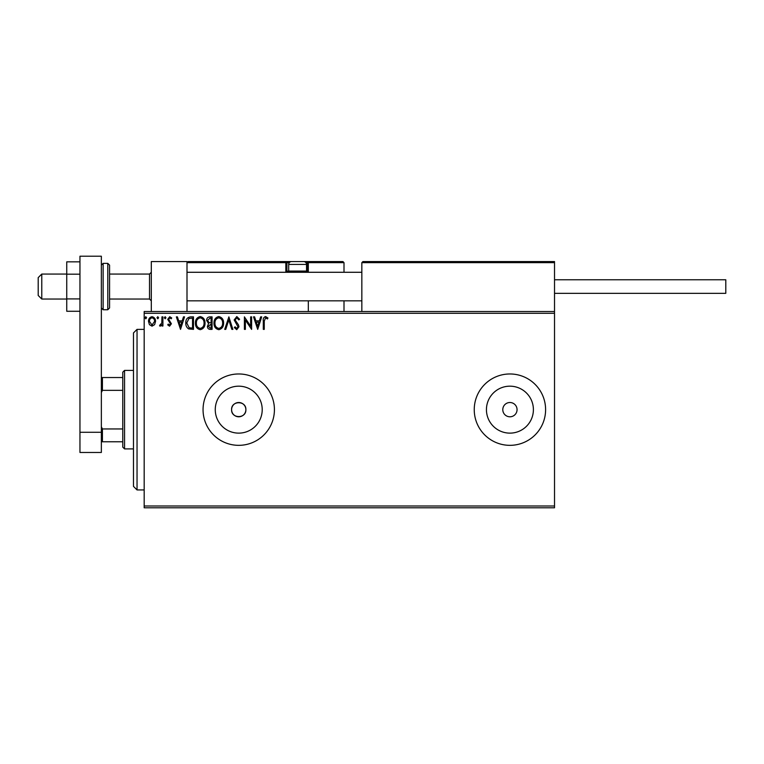<?xml version="1.0" encoding="UTF-8"?>
<svg xmlns="http://www.w3.org/2000/svg" width="764" height="764" viewBox="0 0 764 764"><rect width="100%" height="100%" fill="white"/><g stroke="black" fill="none" stroke-linecap="round" stroke-linejoin="round"><path stroke-width="1.15" d="M231.597 409.657A7.134 7.134 0 0 0 238.731 416.791A7.134 7.134 0 0 0 245.874 409.657C246.314 400.451 231.158 400.441 231.597 409.657C231.158 418.844 246.304 418.873 245.874 409.657A7.134 7.134 0 0 0 238.731 402.513A7.134 7.134 0 0 0 231.597 409.657M215.257 409.657A23.483 23.483 0 0 0 238.731 433.131A23.483 23.483 0 0 0 262.214 409.657A23.483 23.483 0 0 0 238.731 386.173A23.483 23.483 0 0 0 215.257 409.657M486.439 409.657A23.483 23.483 0 0 0 509.922 433.131A23.483 23.483 0 0 0 533.396 409.657A23.483 23.483 0 0 0 509.922 386.173A23.483 23.483 0 0 0 486.439 409.657M474.243 409.657A35.679 35.679 0 0 0 509.922 445.336A35.679 35.679 0 0 0 545.601 409.657A35.679 35.679 0 0 0 509.922 373.968A35.679 35.679 0 0 0 474.243 409.657M203.052 409.657A35.679 35.679 0 0 0 238.731 445.336A35.679 35.679 0 0 0 274.419 409.657A35.679 35.679 0 0 0 238.731 373.968A35.679 35.679 0 0 0 203.052 409.657M502.788 409.657A7.134 7.134 0 0 0 509.922 416.791A7.134 7.134 0 0 0 517.056 409.657A7.134 7.134 0 0 0 509.922 402.513A7.134 7.134 0 0 0 502.788 409.657M554.521 507.783L144.176 507.783L144.176 505.997L554.521 505.997L554.521 507.783M554.521 313.307L144.176 313.307L144.176 311.531L554.521 311.531L554.521 505.997M154.614 324.652L152.017 326.171L149.429 324.662L148.502 321.415C148.474 318.827 149.648 317.261 152.017 316.716C154.395 317.261 155.57 318.827 155.541 321.415L154.614 324.652M162.913 316.879L162.913 326.008L161.949 326.008L161.949 324.662L160.278 326.171L159.552 325.856L160.001 324.881L161.796 323.077L161.949 316.879L162.913 316.879M169.57 326.171L167.717 324.872L168.281 324.089L169.503 325.044L170.439 323.821L167.717 319.352L169.742 316.716L171.719 317.958L171.165 318.798L169.847 317.843L168.672 319.304L171.394 323.774L169.57 326.171M190.589 316.879L193.493 316.879L193.493 329.37L188.632 328.921C186.597 327.508 185.662 325.531 185.805 322.962C185.662 319.362 187.256 317.337 190.589 316.879M212.067 316.879L212.067 329.37L210.301 329.37C208.4 329.274 207.436 328.243 207.426 326.276L208.591 323.621L206.624 320.422C206.633 318.359 207.617 317.184 209.565 316.879L212.067 316.879M228.875 316.879L232.877 329.37L231.836 329.37L228.799 319.896L225.762 329.37L224.712 329.37L228.875 316.879M250.649 316.879L251.614 316.879L251.614 329.37L245.368 320.059L245.368 329.37L244.404 329.37L244.404 316.879L250.649 326.171L250.649 316.879M264.258 321.061L264.258 329.37L263.303 329.37L263.303 320.937C262.921 318.664 263.675 317.213 265.586 316.563L267.944 317.996L267.457 318.96L265.595 317.843L264.258 321.061M144.176 313.307L144.176 505.997M257.697 329.37L253.533 316.879L254.584 316.879L255.864 320.88L259.368 320.88L260.658 316.879L261.699 316.879L257.697 329.37M236.802 316.563L239.6 319.285L238.826 319.925L236.869 317.843L235.121 319.954L238.473 324.872L238.96 326.772L236.735 329.685L234.319 327.575L235.073 326.811L236.744 328.405L238.005 326.83L234.156 319.935L236.802 316.563M223.594 323.067C223.661 326.629 222.085 328.835 218.848 329.685C215.543 328.921 213.92 326.734 213.987 323.134C213.93 319.562 215.524 317.375 218.771 316.563C222.028 317.346 223.642 319.514 223.594 323.067M205.019 323.067C205.086 326.629 203.51 328.835 200.273 329.685C196.969 328.921 195.355 326.734 195.412 323.134C195.355 319.562 196.95 317.375 200.197 316.563C203.463 317.346 205.067 319.514 205.019 323.067M180.524 329.37L176.36 316.879L177.401 316.879L178.69 320.88L182.195 320.88L183.484 316.879L184.525 316.879L180.524 329.37M165.95 317.757L165.148 318.798L164.355 317.757L165.148 316.716L165.95 317.757M158.587 317.757L157.785 318.798L156.983 317.757L157.785 316.716L158.587 317.757M146.583 317.757L145.781 318.798L144.979 317.757L145.781 316.716L146.583 317.757M256.274 322.16L257.621 326.352L258.958 322.16L256.274 322.16M214.951 323.134C214.904 325.989 216.183 327.746 218.81 328.405C221.417 327.718 222.687 325.942 222.63 323.077C222.677 320.231 221.407 318.493 218.81 317.843C216.174 318.483 214.885 320.25 214.951 323.134M210.11 328.09L211.103 328.09L211.103 324.089L208.381 326.247L210.11 328.09M210.616 322.8L211.103 322.8L211.103 318.158L210.005 318.158L207.579 320.422L209.088 322.656L210.616 322.8M196.377 323.134C196.329 325.989 197.618 327.746 200.235 328.405C202.842 327.718 204.122 325.942 204.055 323.077C204.103 320.231 202.832 318.493 200.235 317.843C197.599 318.483 196.31 320.25 196.377 323.134M192.528 328.09L192.528 318.158L188.928 318.483L186.769 322.971L189.138 327.737L192.528 328.09M179.101 322.16L180.447 326.352L181.784 322.16L179.101 322.16M149.457 321.415L152.026 325.044L154.586 321.415C154.634 319.476 153.774 318.292 152.026 317.843C150.269 318.292 149.419 319.476 149.457 321.415M151.31 311.531L151.31 261.574L186.999 261.574L186.999 311.531M362.91 261.574L361.84 262.644L362.91 261.574L553.451 261.574L554.521 262.644L554.521 261.574L518.842 261.574M41.772 299.039L38.2 295.467L38.2 277.628L41.772 274.056L41.772 299.039L66.745 299.039M109.567 299.039L149.524 299.039L149.524 274.056L151.31 272.28M553.451 261.574L554.521 262.644L361.84 262.644L361.84 311.531M554.521 262.644L554.521 311.531M188.068 261.574L186.999 262.644L188.068 261.574L291.542 261.574A2.855 2.855 0 0 0 288.687 264.43L288.687 271.067L306.536 271.067L306.536 264.43L288.687 264.43M292.975 261.574L204.838 261.574M302.964 261.574L342.931 261.574L344.001 262.644L344.001 272.28M344.001 300.825L344.001 311.531M307.319 261.574L342.931 261.574L344.001 262.644L308.312 262.644L308.312 272.28L308.312 271.21L307.243 271.21L307.243 262.644L305.906 262.644M308.312 300.825L308.312 311.531M289.317 262.644L286.911 262.644L286.911 271.21L286.911 262.644A1.07 1.07 0 0 0 285.832 261.574L285.832 262.644L186.999 262.644M308.312 262.644A1.07 1.07 0 0 0 307.243 261.574L307.243 262.644L308.312 262.568M287.98 272.28A1.07 1.07 0 0 1 286.911 271.21L288.83 271.21M286.118 272.28A2.139 2.139 0 0 1 285.832 271.21L285.832 262.644L286.911 262.644A1.07 1.07 0 0 0 285.832 261.574M289.9 272.28L288.687 271.067M305.323 272.28L306.536 271.067M291.542 261.574L303.68 261.574A2.855 2.855 0 0 1 306.536 264.43M554.521 279.767L725.8 279.767L725.8 293.328L554.521 293.328M79.953 311.273L66.745 311.273L66.745 274.19L79.953 274.19M66.745 298.915L79.953 298.915M66.745 274.19L66.745 261.832L79.953 261.832M79.953 452.469L79.953 256.217L101.354 256.217L101.354 452.469L79.953 452.469M79.953 432.281L101.354 432.281M109.567 265.137L109.567 307.959L107.781 309.745L107.781 263.36L109.567 265.137M137.042 489.944L133.471 486.372L133.471 332.932L137.042 329.37L137.042 489.944L144.176 489.944M124.551 448.907L122.765 447.121L122.765 372.183L124.551 370.406L124.551 448.907L133.471 448.907M122.765 390.356L102.424 390.356L101.354 392.524M101.354 426.78L102.424 428.948L102.424 441.764L101.354 441.764M122.765 428.948L102.424 428.948M101.354 377.54L102.424 377.54L102.424 390.356M122.765 377.54L102.424 377.54M122.765 441.764L102.424 441.764M306.393 271.21L307.243 271.21L307.243 272.28M285.832 271.21L286.911 271.21M101.354 265.137L103.14 263.36L103.14 309.745L107.781 309.745M149.524 299.039L151.31 300.825M361.84 300.825L186.999 300.825M361.84 272.28L186.999 272.28M41.772 274.056L66.745 274.056M109.567 274.056L149.524 274.056M103.14 263.36L107.781 263.36M103.14 309.745L101.354 307.959M137.042 329.37L144.176 329.37M124.551 370.406L133.471 370.406"/></g></svg>
